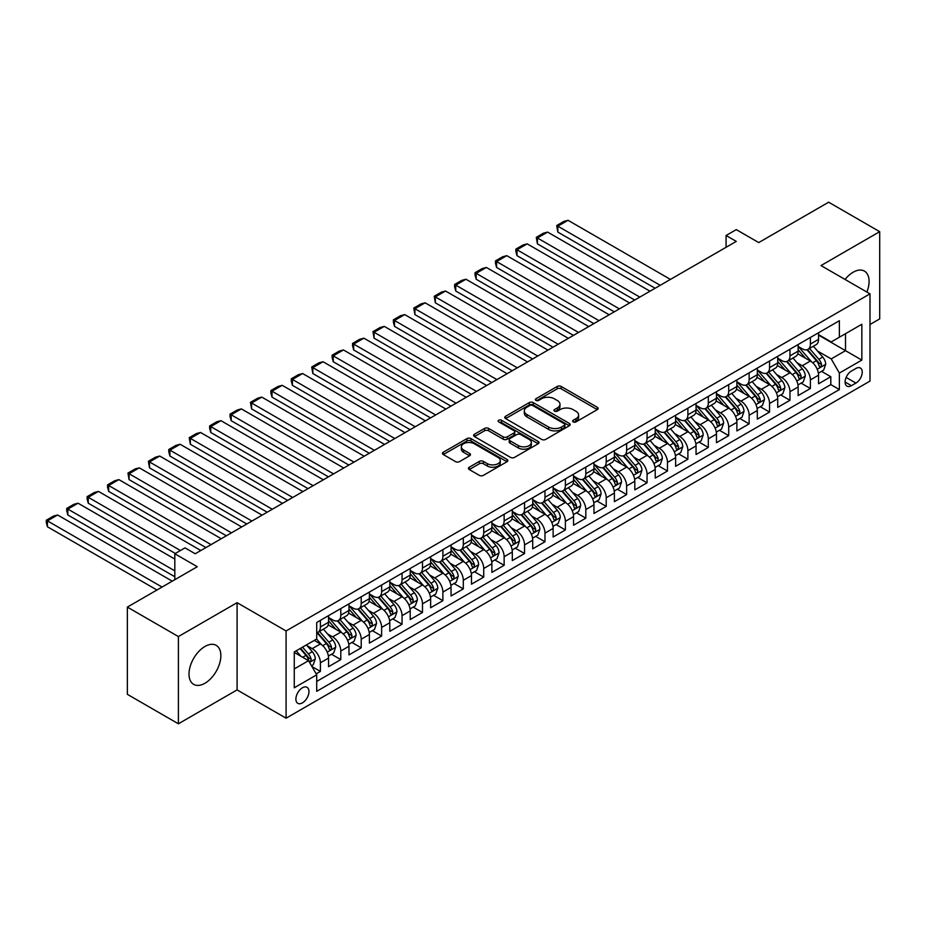 <?xml version="1.0" encoding="UTF-8"?>
<svg xmlns="http://www.w3.org/2000/svg" width="926" height="926" viewBox="0 0 926 926"><rect width="100%" height="100%" fill="white"/><g stroke="black" fill="none" stroke-linecap="round" stroke-linejoin="round"><path stroke-width="1.39" d="M573.206 421.897A1.979 1.146 0 0 0 576.007 421.897L597.305 409.605A2.836 1.632 0 0 0 598.138 408.447A2.836 1.632 0 0 0 597.305 407.29L561.225 386.466A2.836 1.632 0 0 0 557.221 386.466L535.934 398.759A1.979 1.146 0 0 0 535.344 399.569A1.979 1.146 0 0 0 535.934 400.379A1.979 1.146 0 0 0 538.735 400.379L541.49 398.782A9.075 5.232 0 0 1 554.315 398.782L557.325 400.518A9.075 5.232 0 0 1 559.975 404.222A9.075 5.232 0 0 1 557.325 407.926L554.57 409.512A1.979 1.146 0 0 0 553.991 410.322A1.979 1.146 0 0 0 554.57 411.132A1.979 1.146 0 0 0 557.371 411.132L560.126 409.547A9.075 5.232 0 0 1 572.951 409.547L575.96 411.283A9.075 5.232 0 0 1 578.611 414.987A9.075 5.232 0 0 1 575.96 418.679L573.206 420.277A1.979 1.146 0 0 0 572.627 421.087A1.979 1.146 0 0 0 573.206 421.897L573.206 420.277M204.935 683.249A22.525 12.999 120 0 0 219.647 663.398A22.525 12.999 120 0 0 216.198 645.353A22.525 12.999 120 0 0 204.935 646.475A22.525 12.999 120 0 0 190.224 666.315A22.525 12.999 120 0 0 193.673 684.36A22.525 12.999 120 0 0 204.935 683.249M866.875 292.049A22.525 12.999 120 0 0 864.421 271.11A22.525 12.999 120 0 0 853.159 272.221A22.525 12.999 120 0 0 845.056 279.455M302.42 702.869A9.237 5.336 120 0 0 308.462 694.731A9.237 5.336 120 0 0 307.038 687.323A9.237 5.336 120 0 0 302.42 687.787A9.237 5.336 120 0 0 296.389 695.924A9.237 5.336 120 0 0 297.802 703.332A9.237 5.336 120 0 0 302.42 702.869M469.25 467.225A2.836 1.632 0 0 0 468.417 468.382A2.836 1.632 0 0 0 469.25 469.54L479.367 475.374A2.836 1.632 0 0 0 483.372 475.374L507.02 461.727A2.836 1.632 0 0 0 507.853 460.569A2.836 1.632 0 0 0 507.02 459.412L470.952 438.588A2.836 1.632 0 0 0 466.947 438.588L443.299 452.235A2.836 1.632 0 0 0 442.466 453.393A2.836 1.632 0 0 0 443.299 454.55L455.523 461.611A2.836 1.632 0 0 0 459.527 461.611L469.644 455.766A2.836 1.632 0 0 0 470.477 454.608A2.836 1.632 0 0 0 469.644 453.451L463.59 449.955A7.582 4.375 0 0 1 461.368 446.853A7.582 4.375 0 0 1 466.044 442.813A7.582 4.375 0 0 1 474.309 443.762L498.049 457.479A7.582 4.375 0 0 1 500.272 460.569A7.582 4.375 0 0 1 495.595 464.609A7.582 4.375 0 0 1 487.331 463.66L483.372 461.38A2.836 1.632 0 0 0 479.367 461.38L469.25 467.225L469.25 469.54M870 324.505L879.7 318.903L879.7 231.674L828.654 202.204L758.73 242.577L736.274 229.613L726.065 235.505L736.274 241.397L195.236 553.76L185.026 547.868L174.817 553.76L174.817 579.699M178.394 636.567L178.394 723.796L237.091 689.905L237.091 602.676L178.394 636.567L127.348 607.097L197.284 566.724L174.817 553.76M237.091 602.676L286.088 630.965L870 293.855L870 381.084L286.088 718.194L286.088 630.965M879.7 231.674L821.003 265.565L870 293.855M541.687 439.399A2.836 1.632 0 0 0 545.703 439.399L569.351 425.74A2.836 1.632 0 0 0 570.173 424.583A2.836 1.632 0 0 0 569.351 423.425L533.272 402.602A2.836 1.632 0 0 0 529.267 402.602L505.619 416.26A2.836 1.632 0 0 0 504.786 417.418A2.836 1.632 0 0 0 505.619 418.575L541.687 439.399M499.496 422.325A1.979 1.146 0 0 1 501.51 422.603L501.51 420.242L538.18 441.424A2.836 1.632 0 0 1 539.013 442.582A2.836 1.632 0 0 1 538.18 443.739L514.532 457.386A2.836 1.632 0 0 1 510.527 457.386L474.459 436.563L474.459 434.248A2.836 1.632 0 0 0 473.626 435.405A2.836 1.632 0 0 0 474.459 436.563M474.459 434.248L484.576 428.402A2.836 1.632 0 0 1 488.581 428.402L503.212 436.852A2.836 1.632 0 0 0 507.216 436.852L513.93 432.974A2.836 1.632 0 0 0 514.763 431.817A2.836 1.632 0 0 0 513.93 430.659L498.709 421.862A1.979 1.146 0 0 1 498.119 421.052A1.979 1.146 0 0 1 499.345 419.999A1.979 1.146 0 0 1 501.51 420.242M178.394 723.796L127.348 694.326L127.348 607.097M316.16 673.85L320.396 671.396L311.923 666.512M307.096 645.688L312.224 648.651A11.552 6.667 60 0 1 320.396 662.796L328.556 658.085L328.556 666.685L340.803 659.613L331.52 654.254M327.515 633.905L332.642 636.868A11.552 6.667 60 0 1 340.803 651.013L348.975 646.29L348.975 654.902L361.221 647.83L351.938 642.459M347.933 622.122L353.061 625.073A11.552 6.667 60 0 1 361.221 639.218L369.393 634.507L369.393 643.107L381.639 636.035L372.356 630.675M368.351 610.327L373.479 613.29A11.552 6.667 60 0 1 381.639 627.434L389.811 622.723L389.811 631.324L402.058 624.251L392.763 618.892M388.77 598.543L393.886 601.506A11.552 6.667 60 0 1 402.058 615.651L410.218 610.928L410.218 619.54L422.476 612.468L413.181 607.097M409.176 586.76L414.304 589.712A11.552 6.667 60 0 1 422.476 603.856L430.636 599.145L430.636 607.745L442.894 600.673L433.6 595.314M429.595 574.965L434.722 577.928A11.552 6.667 60 0 1 442.894 592.073L451.055 587.362L451.055 595.962L463.301 588.89L454.018 583.53M450.013 563.182L455.141 566.145A11.552 6.667 60 0 1 463.301 580.289L471.473 575.567L471.473 584.179L483.719 577.106L474.436 571.736M470.431 551.387L475.559 554.35A11.552 6.667 60 0 1 483.719 568.495L491.891 563.784L491.891 572.384L504.138 565.311L494.854 559.952M490.849 539.603L495.977 542.567A11.552 6.667 60 0 1 504.138 556.711L512.31 552L512.31 560.6L524.556 553.528L515.261 548.169M511.268 527.82L516.384 530.772A11.552 6.667 60 0 1 524.556 544.928L532.728 540.205L532.728 548.817L544.974 541.745L535.679 536.374M531.674 516.025L536.802 518.988A11.552 6.667 60 0 1 544.974 533.133L553.135 528.422L553.135 537.022L565.392 529.95L556.098 524.591M552.093 504.242L557.221 507.205A11.552 6.667 60 0 1 565.392 521.35L573.553 516.627L573.553 525.239L585.811 518.166L576.516 512.807M572.511 492.458L577.639 495.41A11.552 6.667 60 0 1 585.811 509.555L593.971 504.844L593.971 513.455L606.217 506.383L596.934 501.012M592.929 480.663L598.057 483.627A11.552 6.667 60 0 1 606.217 497.771L614.389 493.06L614.389 501.66L626.636 494.588L617.353 489.229M613.348 468.88L618.475 471.843A11.552 6.667 60 0 1 626.636 485.988L634.808 481.265L634.808 489.877L647.054 482.805L637.759 477.446M633.766 457.097L638.882 460.048A11.552 6.667 60 0 1 647.054 474.193L655.226 469.482L655.226 478.094L667.472 471.021L658.178 465.651M654.173 445.302L659.3 448.265A11.552 6.667 60 0 1 667.472 462.41L675.633 457.699L675.633 466.299L687.891 459.227L678.596 453.867M674.591 433.518L679.719 436.482A11.552 6.667 60 0 1 687.891 450.626L696.051 445.904L696.051 454.516L708.309 447.443L699.014 442.072M695.009 421.735L700.137 424.687A11.552 6.667 60 0 1 708.309 438.831L716.469 434.12L716.469 442.721L728.716 435.648L719.433 430.289M715.428 409.94L720.555 412.903A11.552 6.667 60 0 1 728.716 427.048L736.888 422.337L736.888 430.937L749.134 423.865L739.851 418.506M735.846 398.157L740.974 401.12A11.552 6.667 60 0 1 749.134 415.265L757.306 410.542L757.306 419.154L769.552 412.082L760.269 406.711M756.264 386.373L761.392 389.325A11.552 6.667 60 0 1 769.552 403.47L777.724 398.759L777.724 407.359L789.971 400.287L780.676 394.927M776.683 374.579L781.799 377.542A11.552 6.667 60 0 1 789.971 391.686L798.131 386.975L798.131 395.576L810.389 388.503L810.389 379.903A11.552 6.667 -120 0 0 802.217 365.758L797.089 362.795M801.094 383.144L810.389 388.503M328.556 658.085A11.552 6.667 -120 0 0 320.396 643.94L314.261 640.398M348.975 646.29A11.552 6.667 -120 0 0 340.803 632.145L328.186 624.853M369.393 634.507A11.552 6.667 -120 0 0 361.221 620.362L348.593 613.07M389.811 622.723A11.552 6.667 -120 0 0 381.639 608.579L369.011 601.287M410.218 610.928A11.552 6.667 -120 0 0 402.058 596.784L389.429 589.492M430.636 599.145A11.552 6.667 -120 0 0 422.476 585L409.848 577.708M451.055 587.362A11.552 6.667 -120 0 0 442.894 573.217L430.266 565.925M471.473 575.567A11.552 6.667 -120 0 0 463.301 561.422L450.684 554.13M491.891 563.784A11.552 6.667 -120 0 0 483.719 549.639L471.091 542.347M512.31 552A11.552 6.667 -120 0 0 504.138 537.844L491.509 530.563M532.728 540.205A11.552 6.667 -120 0 0 524.556 526.061L511.928 518.768M553.135 528.422A11.552 6.667 -120 0 0 544.974 514.277L532.346 506.985M573.553 516.627A11.552 6.667 -120 0 0 565.392 502.482L552.764 495.202M593.971 504.844A11.552 6.667 -120 0 0 585.811 490.699L573.182 483.407M614.389 493.06A11.552 6.667 -120 0 0 606.217 478.916L593.601 471.623M634.808 481.265A11.552 6.667 -120 0 0 626.636 467.121L614.007 459.84M655.226 469.482A11.552 6.667 -120 0 0 647.054 455.337L634.426 448.045M675.633 457.699A11.552 6.667 -120 0 0 667.472 443.554L654.844 436.262M696.051 445.904A11.552 6.667 -120 0 0 687.891 431.759L675.262 424.478M716.469 434.12A11.552 6.667 -120 0 0 708.309 419.976L695.681 412.683M736.888 422.337A11.552 6.667 -120 0 0 728.716 408.192L716.099 400.9M757.306 410.542A11.552 6.667 -120 0 0 749.134 396.397L736.506 389.117M777.724 398.759A11.552 6.667 -120 0 0 769.552 384.614L756.924 377.322M798.131 386.975A11.552 6.667 -120 0 0 789.971 372.831L777.342 365.538M855.913 368.467L851.422 371.06A8.947 5.162 120 0 0 845.577 378.942A8.947 5.162 120 0 0 846.943 386.119A8.947 5.162 120 0 0 851.422 385.679L855.913 383.086A8.947 5.162 120 0 0 861.759 375.192A8.947 5.162 120 0 0 860.393 368.027A8.947 5.162 120 0 0 855.913 368.467M294.26 668.919L308.555 660.678L316.715 674.822L316.715 691.317L839.373 389.568L839.373 373.062L831.212 358.918L817.508 351.012M316.715 674.822L294.26 687.787L294.26 651.95L316.715 638.986L316.715 622.48L839.373 320.732L839.373 337.226L861.84 324.262L861.84 360.098L839.373 373.062M328.556 617.526L332.642 619.888A11.552 6.667 60 0 0 338.418 620.466L346.579 615.744A11.552 6.667 -120 0 0 348.975 610.454L348.975 603.856M348.975 605.743L353.061 608.104A11.552 6.667 60 0 0 358.837 608.671L366.997 603.96A11.552 6.667 -120 0 0 369.393 598.671L369.393 592.073M369.393 593.96L373.479 596.309A11.552 6.667 60 0 0 379.243 596.888L387.415 592.177A11.552 6.667 -120 0 0 389.811 586.887L389.811 580.278M389.811 582.165L393.886 584.526A11.552 6.667 60 0 0 399.662 585.105L407.834 580.382A11.552 6.667 -120 0 0 410.218 575.092L410.218 568.495M410.218 570.381L414.304 572.743A11.552 6.667 60 0 0 420.08 573.31L428.252 568.599A11.552 6.667 -120 0 0 430.636 563.309L430.636 556.711M430.636 558.598L434.722 560.948A11.552 6.667 60 0 0 440.498 561.526L448.67 556.815A11.552 6.667 -120 0 0 451.055 551.526L451.055 544.916M451.055 546.803L455.141 549.164A11.552 6.667 60 0 0 460.916 549.743L469.077 545.02A11.552 6.667 -120 0 0 471.473 539.731L471.473 533.133M471.473 535.02L475.559 537.381A11.552 6.667 60 0 0 481.335 537.948L489.495 533.237A11.552 6.667 -120 0 0 491.891 527.947L491.891 521.35M491.891 523.236L495.977 525.586A11.552 6.667 60 0 0 501.742 526.165L509.913 521.442A11.552 6.667 -120 0 0 512.31 516.164L512.31 509.555M512.31 511.441L516.384 513.803A11.552 6.667 60 0 0 522.16 514.37L530.332 509.659A11.552 6.667 -120 0 0 532.728 504.369L532.728 497.771M532.728 499.658L536.802 502.019A11.552 6.667 60 0 0 542.578 502.587L550.75 497.875A11.552 6.667 -120 0 0 553.135 492.586L553.135 485.988M553.135 487.875L557.221 490.224A11.552 6.667 60 0 0 562.996 490.803L571.168 486.081A11.552 6.667 -120 0 0 573.553 480.802L573.553 474.193M573.553 476.08L577.639 478.441A11.552 6.667 60 0 0 583.415 479.008L591.575 474.297A11.552 6.667 -120 0 0 593.971 469.007L593.971 462.41M593.971 464.296L598.057 466.658A11.552 6.667 60 0 0 603.833 467.225L611.993 462.514A11.552 6.667 -120 0 0 614.389 457.224L614.389 450.626M614.389 452.513L618.475 454.863A11.552 6.667 60 0 0 624.251 455.442L632.412 450.719A11.552 6.667 -120 0 0 634.808 445.441L634.808 438.831M634.808 440.718L638.882 443.079A11.552 6.667 60 0 0 644.658 443.647L652.83 438.936A11.552 6.667 -120 0 0 655.226 433.646L655.226 427.048M655.226 428.935L659.3 431.296A11.552 6.667 60 0 0 665.076 431.863L673.248 427.152A11.552 6.667 -120 0 0 675.633 421.862L675.633 415.265M675.633 417.151L679.719 419.501A11.552 6.667 60 0 0 685.495 420.08L693.667 415.357A11.552 6.667 -120 0 0 696.051 410.079L696.051 403.47M696.051 405.356L700.137 407.718A11.552 6.667 60 0 0 705.913 408.285L714.073 403.574A11.552 6.667 -120 0 0 716.469 398.284L716.469 391.686M716.469 393.573L720.555 395.934A11.552 6.667 60 0 0 726.331 396.502L734.492 391.791A11.552 6.667 -120 0 0 736.888 386.501L736.888 379.903M736.888 381.79L740.974 384.14A11.552 6.667 60 0 0 746.75 384.718L754.91 379.996A11.552 6.667 -120 0 0 757.306 374.717L757.306 368.108M757.306 369.995L761.392 372.356A11.552 6.667 60 0 0 767.156 372.923L775.328 368.212A11.552 6.667 -120 0 0 777.724 362.923L777.724 356.325M777.724 358.212L781.799 360.573A11.552 6.667 60 0 0 787.575 361.14L795.747 356.429A11.552 6.667 -120 0 0 798.131 351.139L798.131 344.541M316.715 681.42L830.807 384.614L830.807 376.72L818.549 383.792L818.549 375.18A11.552 6.667 -120 0 0 810.389 361.036L797.761 353.755M798.131 346.428L802.217 348.778A11.552 6.667 -120 0 0 807.993 349.357A11.552 6.667 -120 0 0 810.389 344.067L810.389 337.469M807.993 349.357L816.165 344.634A11.552 6.667 -120 0 0 818.549 339.356L818.549 332.747M320.396 620.362L320.396 626.96A11.552 6.667 60 0 1 318 632.25A11.552 6.667 60 0 1 316.715 632.713M318 632.25L326.16 627.539A11.552 6.667 -120 0 0 328.556 622.249L328.556 615.651M340.803 608.579L340.803 615.177A11.552 6.667 60 0 1 338.418 620.466M361.221 596.784L361.221 603.382A11.552 6.667 60 0 1 358.837 608.671M381.639 585L381.639 591.598A11.552 6.667 60 0 1 379.243 596.888M402.058 573.206L402.058 579.815A11.552 6.667 60 0 1 399.662 585.105M422.476 561.422L422.476 568.02A11.552 6.667 60 0 1 420.08 573.31M442.894 549.639L442.894 556.237A11.552 6.667 60 0 1 440.498 561.526M463.301 537.844L463.301 544.453A11.552 6.667 60 0 1 460.916 549.743M483.719 526.061L483.719 532.658A11.552 6.667 60 0 1 481.335 537.948M504.138 514.277L504.138 520.875A11.552 6.667 60 0 1 501.742 526.165M524.556 502.482L524.556 509.092A11.552 6.667 60 0 1 522.16 514.37M544.974 490.699L544.974 497.297A11.552 6.667 60 0 1 542.578 502.587M565.392 478.916L565.392 485.513A11.552 6.667 60 0 1 562.996 490.803M585.811 467.121L585.811 473.73A11.552 6.667 60 0 1 583.415 479.008M606.217 455.337L606.217 461.935A11.552 6.667 60 0 1 603.833 467.225M626.636 443.554L626.636 450.152A11.552 6.667 60 0 1 624.251 455.442M647.054 431.759L647.054 438.368A11.552 6.667 60 0 1 644.658 443.647M667.472 419.976L667.472 426.573A11.552 6.667 60 0 1 665.076 431.863M687.891 408.192L687.891 414.79A11.552 6.667 60 0 1 685.495 420.08M708.309 396.397L708.309 403.007A11.552 6.667 60 0 1 705.913 408.285M728.716 384.614L728.716 391.212A11.552 6.667 60 0 1 726.331 396.502M749.134 372.831L749.134 379.428A11.552 6.667 60 0 1 746.75 384.718M769.552 361.036L769.552 367.645A11.552 6.667 60 0 1 767.156 372.923M789.971 349.252L789.971 355.85A11.552 6.667 60 0 1 787.575 361.14M789.971 391.686L789.971 400.287M769.552 403.47L769.552 412.082M749.134 415.265L749.134 423.865M728.716 427.048L728.716 435.648M708.309 438.831L708.309 447.443M687.891 450.626L687.891 459.227M667.472 462.41L667.472 471.021M647.054 474.193L647.054 482.805M626.636 485.988L626.636 494.588M606.217 497.771L606.217 506.383M585.811 509.555L585.811 518.166M565.392 521.35L565.392 529.95M544.974 533.133L544.974 541.745M524.556 544.928L524.556 553.528M504.138 556.711L504.138 565.311M483.719 568.495L483.719 577.106M463.301 580.289L463.301 588.89M442.894 592.073L442.894 600.673M422.476 603.856L422.476 612.468M402.058 615.651L402.058 624.251M381.639 627.434L381.639 636.035M361.221 639.218L361.221 647.83M340.803 651.013L340.803 659.613M320.396 662.796L320.396 671.396M308.555 660.678L294.26 652.425M831.212 358.918L845.507 350.665L845.507 333.696L861.84 324.262M818.549 335.108L861.84 360.098M818.549 334.633L831.212 341.949L839.373 337.226M237.091 689.905L286.088 718.194M726.065 235.505L726.065 247.288M821.512 371.349L830.807 376.72M830.807 384.614L839.373 389.568M573.993 422.175L575.96 421.041A9.075 5.232 0 0 0 578.611 417.337L578.611 414.987M559.975 404.222L559.975 406.583A9.075 5.232 0 0 1 557.325 410.287L555.357 411.41M597.27 409.628L561.225 388.816A2.836 1.632 0 0 0 557.221 388.816L536.721 400.657M569.305 425.763L533.272 404.963A2.836 1.632 0 0 0 529.267 404.963L505.654 418.587M564.339 425.393A1.979 1.146 0 0 0 564.918 424.583A1.979 1.146 0 0 0 564.339 423.772L532.67 405.495A1.979 1.146 0 0 0 529.869 405.495L526.963 407.174A9.075 5.232 0 0 0 524.301 410.878A9.075 5.232 0 0 0 526.963 414.582L548.609 427.071A9.075 5.232 0 0 0 561.434 427.071L564.339 425.393L564.339 427.754A1.979 1.146 0 0 0 564.918 426.944L564.918 424.583M524.301 410.878L524.301 413.227A9.075 5.232 0 0 0 526.963 416.931L526.963 414.582M564.339 427.754L561.434 429.433A9.075 5.232 0 0 1 548.609 429.433L526.963 416.931M474.494 436.586L484.576 430.764L484.576 428.402M514.763 431.817L514.763 434.178A2.836 1.632 0 0 1 513.93 435.336L507.216 439.213A2.836 1.632 0 0 1 503.212 439.213L488.581 430.764A2.836 1.632 0 0 0 484.576 430.764M501.51 422.603L538.145 443.751M518.398 445.614A7.582 4.375 0 0 0 526.651 446.563A7.582 4.375 0 0 0 531.339 442.524A7.582 4.375 0 0 0 529.116 439.422L520.748 434.595A2.836 1.632 0 0 0 516.743 434.595L510.029 438.473A2.836 1.632 0 0 0 509.196 439.63A2.836 1.632 0 0 0 510.029 440.788L518.398 445.614L518.398 447.976A7.582 4.375 0 0 0 526.651 448.925A7.582 4.375 0 0 0 531.339 444.874L531.339 442.524M509.196 439.63L509.196 441.98A2.836 1.632 0 0 0 510.029 443.137L510.029 440.788M518.398 447.976L510.029 443.137M500.272 460.569L500.272 462.931A7.582 4.375 0 0 1 495.595 466.97A7.582 4.375 0 0 1 487.331 466.021L483.372 463.741A2.836 1.632 0 0 0 479.367 463.741L469.285 469.563M461.368 446.853L461.368 449.214A7.582 4.375 0 0 0 463.59 452.316L463.59 449.955M469.609 455.789L463.59 452.316M506.985 461.75L470.952 440.938A2.836 1.632 0 0 0 466.947 440.938L443.334 454.573L443.299 452.235M818.376 373.166L823.654 370.111L825.703 364.219A7.651 4.422 -120 0 0 822.716 357.042L813.387 346.243M660.226 285.301L557.834 226.187L568.043 220.295L670.436 279.409M811.523 361.788L800.458 348.975A22.085 12.756 -120 0 0 798.131 346.544M557.834 232.09L556.711 225.539L557.834 226.187L557.834 232.09L655.122 288.252M805.458 358.188L799.265 351.023A18.335 10.591 -120 0 0 798.131 349.796M806.951 349.773L816.385 360.689A7.651 4.422 60 0 1 819.116 365.967C820.262 367.506 821.084 367.032 821.57 364.543A7.651 4.422 -120 0 0 818.839 359.276L809.509 348.477M807.507 349.588L817.646 361.325A3.901 2.246 60 0 1 818.63 362.853L821.57 364.543M819.116 365.967L819.672 366.87M556.711 225.539L563.853 221.418L568.043 220.295M797.969 384.95L803.236 381.906L805.284 376.014A7.651 4.422 -120 0 0 802.298 368.826L792.969 358.026M639.808 297.096L537.416 237.982L547.625 232.09L650.017 291.204M791.105 373.572L780.039 360.77A22.085 12.756 -120 0 0 777.724 358.339M537.416 243.874L536.293 237.334L537.416 237.982L537.416 243.874L634.704 300.036M785.04 369.983L778.847 362.818A18.335 10.591 -120 0 0 777.724 361.58M786.533 361.557L795.978 372.483A7.651 4.422 60 0 1 798.698 377.75C799.856 379.29 800.666 378.815 801.152 376.338A7.651 4.422 -120 0 0 798.42 371.06L789.091 360.26M787.088 361.371L797.228 373.12A3.901 2.246 60 0 1 798.212 374.636L801.152 376.338M798.698 377.75L799.254 378.653M536.293 237.334L543.446 233.202L547.625 232.09M777.551 396.733L782.829 393.689L784.866 387.797A7.651 4.422 -120 0 0 781.88 380.609L772.562 369.81M619.39 308.879L516.997 249.765L527.207 243.874L629.599 302.987M770.687 385.366L759.621 372.553A22.085 12.756 -120 0 0 757.306 370.122M516.997 255.657L515.875 251.478L515.875 249.117L516.997 249.765L516.997 255.657L614.285 311.83M764.621 381.767L758.429 374.602A18.335 10.591 -120 0 0 757.306 373.375M766.126 373.34L775.56 384.267A7.651 4.422 60 0 1 778.28 389.533C779.437 391.073 780.248 390.61 780.734 388.121A7.651 4.422 -120 0 0 778.002 382.855L768.673 372.055M766.67 373.166L776.81 384.903A3.901 2.246 60 0 1 777.794 386.431L780.734 388.121M778.28 389.533L778.835 390.448M515.875 249.117L523.028 244.996L527.207 243.874M757.132 408.528L762.411 405.484L764.448 399.581A7.651 4.422 -120 0 0 761.473 392.404L752.143 381.605M598.972 320.662L496.591 261.56L506.788 255.657L609.181 314.771M750.268 397.15L739.214 384.336A22.085 12.756 -120 0 0 736.888 381.917M496.591 267.452L495.468 263.262L495.468 260.912L496.591 261.56L496.591 267.452L593.867 323.614M744.203 393.55L738.022 386.385A18.335 10.591 -120 0 0 736.888 385.158M745.708 385.135L755.141 396.05A7.651 4.422 60 0 1 757.873 401.328C759.019 402.868 759.829 402.393 760.315 399.905A7.651 4.422 -120 0 0 757.584 394.638L748.266 383.839M746.263 384.95L756.403 396.687A3.901 2.246 60 0 1 757.375 398.215L760.315 399.905M757.873 401.328L758.429 402.231M495.468 260.912L502.61 256.78L506.788 255.657M736.714 420.311L741.992 417.267L744.029 411.375A7.651 4.422 -120 0 0 741.055 404.187L731.725 393.388M578.553 332.457L476.172 273.344L486.381 267.452L588.762 326.565M729.85 408.933L718.796 396.131A22.085 12.756 -120 0 0 716.469 393.7M476.172 279.235L475.05 275.057L475.05 272.695L476.172 273.344L476.172 279.235L573.449 335.397M723.785 405.345L717.604 398.18A18.335 10.591 -120 0 0 716.469 396.941M725.289 396.918L734.723 407.845A7.651 4.422 60 0 1 737.455 413.112C738.601 414.651 739.423 414.177 739.897 411.7A7.651 4.422 -120 0 0 737.177 406.421L727.848 395.622M725.845 396.733L735.985 408.482A3.901 2.246 60 0 1 736.969 409.998L739.897 411.7M737.455 413.112L738.01 414.015M475.05 272.695L482.191 268.563L486.381 267.452M716.296 432.095L721.574 429.051L723.611 423.159A7.651 4.422 -120 0 0 720.636 415.971L711.307 405.171M558.135 344.24L455.754 285.127L465.963 279.235L568.344 338.349M709.443 420.728L698.378 407.915A22.085 12.756 -120 0 0 696.051 405.484M455.754 291.019L454.631 286.84L454.631 284.479L455.754 285.127L455.754 291.019L553.03 347.192M703.366 417.128L697.185 409.963A18.335 10.591 -120 0 0 696.051 408.736M704.871 408.702L714.305 419.628A7.651 4.422 60 0 1 717.037 424.895C718.182 426.435 719.004 425.972 719.479 423.483A7.651 4.422 -120 0 0 716.759 418.216L707.429 407.417M705.427 408.528L715.567 420.265A3.901 2.246 60 0 1 716.55 421.793L719.479 423.483M717.037 424.895L717.592 425.81M454.631 284.479L461.773 280.358L465.963 279.235M695.877 443.89L701.156 440.845L703.204 434.942A7.651 4.422 -120 0 0 700.218 427.766L690.889 416.966M537.728 356.035L435.336 296.922L445.545 291.019L547.937 350.132M689.025 432.511L677.959 419.698A22.085 12.756 -120 0 0 675.633 417.279M435.336 302.814L434.213 296.274L435.336 296.922L435.336 302.814L532.624 358.975M682.96 428.912L676.767 421.747A18.335 10.591 -120 0 0 675.633 420.52M684.453 420.497L693.887 431.412A7.651 4.422 60 0 1 696.618 436.69C697.764 438.23 698.586 437.755 699.072 435.278A7.651 4.422 -120 0 0 696.34 430L687.011 419.2M685.008 420.311L695.148 432.048A3.901 2.246 60 0 1 696.132 433.576L699.072 435.278M696.618 436.69L697.174 437.593M434.213 296.274L441.355 292.141L445.545 291.019M675.471 455.673L680.737 452.629L682.786 446.737A7.651 4.422 -120 0 0 679.8 439.549L670.47 428.75M517.31 367.819L414.917 308.705L425.127 302.814L527.519 361.927M668.607 444.295L657.541 431.493A22.085 12.756 -120 0 0 655.226 429.062M414.917 314.597L413.795 308.057L414.917 308.705L414.917 314.597L512.205 370.759M662.541 440.707L656.349 433.542A18.335 10.591 -120 0 0 655.226 432.303M664.035 432.28L673.468 443.207A7.651 4.422 60 0 1 676.2 448.473C677.346 450.013 678.168 449.538 678.654 447.061A7.651 4.422 -120 0 0 675.922 441.783L666.593 430.984M664.59 432.106L674.73 443.843A3.901 2.246 60 0 1 675.714 445.36L678.654 447.061M676.2 448.473L676.756 449.376M413.795 308.057L420.936 303.925L425.127 302.814M655.052 467.456L660.331 464.412L662.368 458.52A7.651 4.422 -120 0 0 659.381 451.332L650.064 440.533M496.892 379.602L394.499 320.489L404.708 314.597L507.101 373.71M648.188 456.09L637.123 443.276A22.085 12.756 -120 0 0 634.808 440.845M394.499 326.38L393.376 322.202L393.376 319.84L394.499 320.489L394.499 326.38L491.787 382.554M642.123 452.49L635.93 445.325A18.335 10.591 -120 0 0 634.808 444.098M643.616 444.063L653.062 454.99A7.651 4.422 60 0 1 655.782 460.257C656.939 461.796 657.749 461.333 658.236 458.845A7.651 4.422 -120 0 0 655.504 453.578L646.174 442.778M644.172 443.89L654.312 455.627A3.901 2.246 60 0 1 655.295 457.155L658.236 458.845M655.782 460.257L656.337 461.171M393.376 319.84L400.53 315.72L404.708 314.597M634.634 479.251L639.912 476.207L641.95 470.304A7.651 4.422 -120 0 0 638.975 463.127L629.645 452.328M476.473 391.397L374.081 332.284L384.29 326.38L486.682 385.494M627.77 467.873L616.704 455.06A22.085 12.756 -120 0 0 614.389 452.64M374.081 338.175L372.958 331.635L374.081 332.284L374.081 338.175L471.369 394.337M621.705 464.273L615.512 457.108A18.335 10.591 -120 0 0 614.389 455.881M623.21 455.858L632.643 466.773A7.651 4.422 60 0 1 635.363 472.052C636.521 473.591 637.331 473.117 637.817 470.639A7.651 4.422 -120 0 0 635.086 465.361L625.768 454.562M623.765 455.673L633.893 467.41A3.901 2.246 60 0 1 634.877 468.938L637.817 470.639M635.363 472.052L635.93 472.954M372.958 331.635L380.111 327.503L384.29 326.38M614.216 491.035L619.494 487.99L621.531 482.099A7.651 4.422 -120 0 0 618.556 474.911L609.227 464.111M456.055 403.18L353.674 344.067L363.883 338.175L466.264 397.289M607.352 479.656L596.298 466.854A22.085 12.756 -120 0 0 593.971 464.424M353.674 349.959L352.551 345.78L352.551 343.419L353.674 344.067L353.674 349.959L450.95 406.12M601.287 476.068L595.105 468.903A18.335 10.591 -120 0 0 593.971 467.665M602.791 467.642L612.225 478.568A7.651 4.422 60 0 1 614.957 483.835C616.103 485.374 616.924 484.9 617.399 482.423A7.651 4.422 -120 0 0 614.679 477.156L605.349 466.345M603.347 467.468L613.487 479.205A3.901 2.246 60 0 1 614.459 480.721L617.399 482.423M614.957 483.835L615.512 484.738M352.551 343.419L359.693 339.298L363.883 338.175M593.798 502.818L599.076 499.774L601.113 493.882A7.651 4.422 -120 0 0 598.138 486.694L588.809 475.895M435.637 414.964L333.256 355.85L343.465 349.959L445.846 409.072M586.945 491.451L575.879 478.638A22.085 12.756 -120 0 0 573.553 476.207M333.256 361.742L332.133 357.563L332.133 355.202L333.256 355.85L333.256 361.742L430.532 417.915M580.868 487.852L574.687 480.687A18.335 10.591 -120 0 0 573.553 479.46M582.373 479.425L591.807 490.352A7.651 4.422 60 0 1 594.538 495.618C595.684 497.158 596.506 496.695 596.981 494.206A7.651 4.422 -120 0 0 594.26 488.94L584.931 478.14M582.929 479.251L593.068 490.988A3.901 2.246 60 0 1 594.052 492.516L596.981 494.206M594.538 495.618L595.094 496.533M332.133 355.202L339.275 351.081L343.465 349.959M573.379 514.613L578.657 511.569L580.695 505.665A7.651 4.422 -120 0 0 577.72 498.489L568.39 487.689M415.23 426.759L312.838 367.645L323.047 361.742L425.428 420.855M566.527 503.235L555.461 490.421A22.085 12.756 -120 0 0 553.135 488.002M312.838 373.537L311.715 366.997L312.838 367.645L312.838 373.537L410.125 429.699M560.462 499.635L554.269 492.482A18.335 10.591 -120 0 0 553.135 491.243M561.955 491.22L571.388 502.135A7.651 4.422 60 0 1 574.12 507.413C575.266 508.953 576.088 508.478 576.574 506.001A7.651 4.422 -120 0 0 573.842 500.723L564.513 489.923M562.51 491.035L572.65 502.772A3.901 2.246 60 0 1 573.634 504.3L576.574 506.001M574.12 507.413L574.676 508.316M311.715 366.997L318.857 362.865L323.047 361.742M552.972 526.396L558.239 523.352L560.288 517.46A7.651 4.422 -120 0 0 557.302 510.272L547.972 499.473M394.812 438.542L292.419 379.428L302.628 373.537L405.021 432.65M546.109 515.018L535.043 502.216A22.085 12.756 -120 0 0 532.728 499.785M292.419 385.32L291.296 381.142L291.296 378.78L292.419 379.428L292.419 385.32L389.707 441.494M540.043 511.43L533.851 504.265A18.335 10.591 -120 0 0 532.728 503.026M541.536 503.003L550.97 513.93A7.651 4.422 60 0 1 553.702 519.197C554.848 520.736 555.669 520.262 556.156 517.784A7.651 4.422 -120 0 0 553.424 512.518L544.094 501.707M542.092 502.83L552.232 514.567A3.901 2.246 60 0 1 553.216 516.083L556.156 517.784M553.702 519.197L554.257 520.099M291.296 378.78L298.438 374.66L302.628 373.537M532.554 538.18L537.821 535.135L539.87 529.244A7.651 4.422 -120 0 0 536.883 522.056L527.554 511.256M374.393 450.325L272.001 391.212L282.21 385.32L384.603 444.434M525.69 526.813L514.625 513.999A22.085 12.756 -120 0 0 512.31 511.569M272.001 397.104L270.878 392.925L270.878 390.564L272.001 391.212L272.001 397.104L369.289 453.277M519.625 523.213L513.432 516.048A18.335 10.591 -120 0 0 512.31 514.821M521.118 514.787L530.563 525.713A7.651 4.422 60 0 1 533.283 530.98C534.441 532.519 535.251 532.056 535.737 529.568A7.651 4.422 -120 0 0 533.006 524.301L523.676 513.502M521.674 514.613L531.813 526.35A3.901 2.246 60 0 1 532.797 527.878L535.737 529.568M533.283 530.98L533.839 531.894M270.878 390.564L278.031 386.443L282.21 385.32M512.136 549.975L517.414 546.93L519.451 541.027A7.651 4.422 -120 0 0 516.476 533.851L507.147 523.051M353.975 462.12L251.583 403.007L261.792 397.104L364.184 456.217M505.272 538.596L494.206 525.783A22.085 12.756 -120 0 0 491.891 523.364M251.583 408.898L250.46 402.359L251.583 403.007L251.583 408.898L348.87 465.06M499.207 534.996L493.014 527.843A18.335 10.591 -120 0 0 491.891 526.605M500.711 526.581L510.145 537.497A7.651 4.422 60 0 1 512.865 542.775C514.023 544.314 514.833 543.84 515.319 541.363A7.651 4.422 -120 0 0 512.587 536.085L503.269 525.285M501.267 526.396L511.395 538.133A3.901 2.246 60 0 1 512.379 539.661L515.319 541.363M512.865 542.775L513.432 543.678M250.46 402.359L257.613 398.226L261.792 397.104M491.718 561.758L496.996 558.714L499.033 552.822A7.651 4.422 -120 0 0 496.058 545.634L486.729 534.834M333.557 473.904L231.176 414.79L241.385 408.898L343.766 468.012M484.854 550.38L473.799 537.578A22.085 12.756 -120 0 0 471.473 535.147M231.176 420.682L230.053 416.503L230.053 414.142L231.176 414.79L231.176 420.682L328.452 476.855M478.788 546.791L472.607 539.626A18.335 10.591 -120 0 0 471.473 538.388M480.293 538.365L489.727 549.292A7.651 4.422 60 0 1 492.458 554.558C493.604 556.098 494.415 555.623 494.901 553.146A7.651 4.422 -120 0 0 492.181 547.879L482.851 537.08M480.849 538.191L490.988 549.928A3.901 2.246 60 0 1 491.961 551.445L494.901 553.146M492.458 554.558L493.014 555.473M230.053 414.142L237.195 410.021L241.385 408.898M471.299 573.541L476.577 570.497L478.615 564.605A7.651 4.422 -120 0 0 475.64 557.417L466.31 546.618M313.138 485.687L210.758 426.573L220.967 420.682L323.348 479.795M464.435 562.175L453.381 549.361A22.085 12.756 -120 0 0 451.055 546.93M210.758 432.477L209.635 428.287L209.635 425.925L210.758 426.573L210.758 432.477L308.034 488.639M458.37 558.575L452.189 551.41A18.335 10.591 -120 0 0 451.055 550.183M459.875 550.148L469.308 561.075A7.651 4.422 60 0 1 472.04 566.342C473.186 567.881 474.008 567.418 474.482 564.929A7.651 4.422 -120 0 0 471.762 559.663L462.433 548.863M460.43 549.975L470.57 561.712A3.901 2.246 60 0 1 471.554 563.24L474.482 564.929M472.04 566.342L472.596 567.256M209.635 425.925L216.777 421.805L220.967 420.682M450.881 585.336L456.159 582.292L458.196 576.389A7.651 4.422 -120 0 0 455.222 569.212L445.892 558.413M292.72 497.482L190.339 438.368L200.548 432.477L302.929 491.579M444.029 573.958L432.963 561.144A22.085 12.756 -120 0 0 430.636 558.725M190.339 444.26L189.217 437.72L190.339 438.368L190.339 444.26L287.627 500.422M437.952 570.37L431.771 563.205A18.335 10.591 -120 0 0 430.636 561.966M439.456 561.943L448.89 572.858A7.651 4.422 60 0 1 451.622 578.137C452.768 579.676 453.59 579.201 454.076 576.724A7.651 4.422 -120 0 0 451.344 571.446L442.015 560.647M440.012 561.758L450.152 573.495A3.901 2.246 60 0 1 451.136 575.023L454.076 576.724M451.622 578.137L452.177 579.039M189.217 437.72L196.358 433.588L200.548 432.477M430.463 597.12L435.741 594.075L437.79 588.184A7.651 4.422 -120 0 0 434.803 580.996L425.474 570.196M272.313 509.265L169.921 450.152L180.13 444.26L282.523 503.374M423.61 585.741L412.545 572.939A22.085 12.756 -120 0 0 410.218 570.509M169.921 456.043L168.798 451.865L168.798 449.504L169.921 450.152L169.921 456.043L267.209 512.217M417.545 582.153L411.352 574.988A18.335 10.591 -120 0 0 410.218 573.761M419.038 573.726L428.472 584.653A7.651 4.422 60 0 1 431.203 589.92C432.349 591.459 433.171 590.985 433.657 588.508A7.651 4.422 -120 0 0 430.926 583.241L421.596 572.442M419.594 573.553L429.733 585.29A3.901 2.246 60 0 1 430.717 586.806L433.657 588.508M431.203 589.92L431.759 590.834M168.798 449.504L175.94 445.383L180.13 444.26M410.056 608.914L415.323 605.859L417.371 599.967A7.651 4.422 -120 0 0 414.385 592.779L405.056 581.979M251.895 521.049L149.503 461.935L159.712 456.043L262.104 515.157M403.192 597.536L392.126 584.723A22.085 12.756 -120 0 0 389.811 582.292M149.503 467.838L148.38 461.287L149.503 461.935L149.503 467.838L246.791 524M397.127 593.936L390.934 586.771A18.335 10.591 -120 0 0 389.811 585.545M398.62 585.51L408.065 596.437A7.651 4.422 60 0 1 410.785 601.715C411.943 603.243 412.753 602.78 413.239 600.291A7.651 4.422 -120 0 0 410.507 595.024L401.178 584.225M399.175 585.336L409.315 597.073A3.901 2.246 60 0 1 410.299 598.601L413.239 600.291M410.785 601.715L411.341 602.618M148.38 461.287L155.533 457.166L159.712 456.043M389.638 620.698L394.916 617.654L396.953 611.75A7.651 4.422 -120 0 0 393.967 604.574L384.649 593.774M231.477 532.844L129.084 473.73L139.294 467.838L241.686 526.952M382.774 609.32L371.708 596.506A22.085 12.756 -120 0 0 369.393 594.087M129.084 479.622L127.962 473.082L129.084 473.73L129.084 479.622L226.372 535.784M376.708 605.731L370.516 598.566A18.335 10.591 -120 0 0 369.393 597.328M378.213 597.305L387.647 608.232A7.651 4.422 60 0 1 390.367 613.498C391.524 615.038 392.335 614.563 392.821 612.086A7.651 4.422 -120 0 0 390.089 606.808L380.76 596.008M378.757 597.12L388.897 608.857A3.901 2.246 60 0 1 389.881 610.384L392.821 612.086M390.367 613.498L390.922 614.401M127.962 473.082L135.115 468.95L139.294 467.838M369.219 632.481L374.498 629.437L376.535 623.545A7.651 4.422 -120 0 0 373.56 616.357L364.231 605.558M211.059 544.627L108.678 485.513L118.875 479.622L221.268 538.735M362.355 621.103L351.301 608.301A22.085 12.756 -120 0 0 348.975 605.87M108.678 491.405L107.555 487.226L107.555 484.865L108.678 485.513L108.678 491.405L205.954 547.579M356.29 617.515L350.109 610.35A18.335 10.591 -120 0 0 348.975 609.123M357.795 609.088L367.228 620.015A7.651 4.422 60 0 1 369.96 625.282C371.106 626.821 371.916 626.346 372.402 623.869A7.651 4.422 -120 0 0 369.682 618.603L360.353 607.803M358.35 608.914L368.49 620.652A3.901 2.246 60 0 1 369.462 622.168L372.402 623.869M369.96 625.282L370.516 626.196M107.555 484.865L114.697 480.744L118.875 479.622M348.801 644.276L354.079 641.22L356.116 635.329A7.651 4.422 -120 0 0 353.142 628.152L343.812 617.341M180.431 550.519L88.259 497.297L98.469 491.405L200.849 550.519M341.937 632.898L330.883 620.084A22.085 12.756 -120 0 0 328.556 617.654M88.259 503.2L87.137 499.01L87.137 496.649L88.259 497.297L88.259 503.2L175.327 553.47M335.872 629.298L329.691 622.133A18.335 10.591 -120 0 0 328.556 620.906M337.377 620.871L346.81 631.798A7.651 4.422 60 0 1 349.542 637.076C350.688 638.604 351.51 638.141 351.984 635.653A7.651 4.422 -120 0 0 349.264 630.386L339.935 619.587M337.932 620.698L348.072 632.435A3.901 2.246 60 0 1 349.056 633.963L351.984 635.653M349.542 637.076L350.097 637.979M87.137 496.649L94.278 492.528L98.469 491.405M328.383 656.059L333.661 653.015L335.698 647.124A7.651 4.422 -120 0 0 332.723 639.935L323.394 629.136M174.817 570.856L67.841 509.092L78.05 503.2L174.817 559.072M321.53 644.681L316.646 639.033M67.841 514.983L66.718 510.793L66.718 508.443L67.841 509.092L67.841 514.983L174.817 576.748M315.453 641.093L314.666 640.167M316.958 632.666L326.392 643.593A7.651 4.422 60 0 1 329.124 648.86C330.269 650.399 331.091 649.925 331.577 647.448A7.651 4.422 -120 0 0 328.846 642.169L319.516 631.37M317.514 632.481L327.654 644.218A3.901 2.246 60 0 1 328.637 645.746L331.577 647.448M329.124 648.86L329.679 649.763M66.718 508.443L73.86 504.311L78.05 503.2M311.506 665.806L313.243 664.799L315.291 658.907A7.651 4.422 -120 0 0 312.305 651.719L306.437 644.924M162.062 587.061L47.423 520.875L57.632 514.983L172.271 581.169M300.95 656.291L296.227 650.816M47.423 526.767L46.3 522.588L46.3 520.227L47.423 520.875L47.423 526.767L156.957 590.012M295.047 652.876L294.26 651.962M300.105 648.57L305.974 655.377A7.651 4.422 60 0 1 308.705 660.643C309.851 662.183 310.673 661.708 311.159 659.231A7.651 4.422 -120 0 0 308.427 653.964L302.559 647.158M300.58 648.304L307.235 656.013A3.901 2.246 60 0 1 308.219 657.541L311.159 659.231M308.705 660.643L309.261 661.558M46.3 520.227L53.442 516.106L57.632 514.983M312.224 648.651L320.396 643.94M332.642 636.868L340.803 632.145M353.061 625.073L361.221 620.362M373.479 613.29L381.639 608.579M393.886 601.506L402.058 596.784M414.304 589.712L422.476 585M434.722 577.928L442.894 573.217M455.141 566.145L463.301 561.422M475.559 554.35L483.719 549.639M495.977 542.567L504.138 537.844M516.384 530.772L524.556 526.061M536.802 518.988L544.974 514.277M557.221 507.205L565.392 502.482M577.639 495.41L585.811 490.699M598.057 483.627L606.217 478.916M618.475 471.843L626.636 467.121M638.882 460.048L647.054 455.337M659.3 448.265L667.472 443.554M679.719 436.482L687.891 431.759M700.137 424.687L708.309 419.976M720.555 412.903L728.716 408.192M740.974 401.12L749.134 396.397M761.392 389.325L769.552 384.614M781.799 377.542L789.971 372.831M802.217 365.758L810.389 361.036M810.389 344.067L818.549 339.356M320.396 626.96L328.556 622.249M340.803 615.177L348.975 610.454M361.221 603.382L369.393 598.671M381.639 591.598L389.811 586.887M402.058 579.815L410.218 575.092M422.476 568.02L430.636 563.309M442.894 556.237L451.055 551.526M463.301 544.453L471.473 539.731M483.719 532.658L491.891 527.947M504.138 520.875L512.31 516.164M524.556 509.092L532.728 504.369M544.974 497.297L553.135 492.586M565.392 485.513L573.553 480.802M585.811 473.73L593.971 469.007M606.217 461.935L614.389 457.224M626.636 450.152L634.808 445.441M647.054 438.368L655.226 433.646M667.472 426.573L675.633 421.862M687.891 414.79L696.051 410.079M708.309 403.007L716.469 398.284M728.716 391.212L736.888 386.501M749.134 379.428L757.306 374.717M769.552 367.645L777.724 362.923M789.971 355.85L798.131 351.139M810.389 379.903L818.549 375.18M846.121 377.426L855.913 383.086M845.091 382.021L851.422 385.679M575.96 421.041L575.96 418.679M554.57 411.132L554.57 409.512M557.325 410.287L557.325 407.926M535.934 400.379L535.934 398.759M557.221 388.816L557.221 386.466M561.225 388.816L561.225 386.466M597.305 409.605L597.305 407.29M505.619 418.575L505.619 416.26M529.267 404.963L529.267 402.602M533.272 404.963L533.272 402.602M569.351 425.74L569.351 423.425M548.609 429.433L548.609 427.071M561.434 429.433L561.434 427.071M488.581 430.764L488.581 428.402M503.212 439.213L503.212 436.852M507.216 439.213L507.216 436.852M513.93 435.336L513.93 432.974M538.18 443.739L538.18 441.424M479.367 463.741L479.367 461.38M483.372 463.741L483.372 461.38M487.331 466.021L487.331 463.66M469.644 455.766L469.644 453.451M466.947 440.938L466.947 438.588M470.952 440.938L470.952 438.588M507.02 461.727L507.02 459.412M817.218 369.243L825.645 364.369M800.458 348.975L801.511 348.373M818.839 359.276L822.716 357.042M812.739 362.795L816.385 360.689M796.8 381.026L805.226 376.153M780.039 360.77L781.093 360.156M798.42 371.06L802.298 368.826M792.32 374.59L795.978 372.483M776.382 392.809L784.82 387.948M759.621 372.553L760.674 371.951M778.002 382.855L781.88 380.609M771.902 386.373L775.56 384.267M755.963 404.604L764.401 399.731M739.214 384.336L740.256 383.734M757.584 394.638L761.473 392.404M751.495 398.157L755.141 396.05M735.545 416.387L743.983 411.514M718.796 396.131L719.849 395.518M737.177 406.421L741.055 404.187M731.077 409.952L734.723 407.845M715.127 428.171L723.565 423.309M698.378 407.915L699.431 407.313M716.759 418.216L720.636 415.971M710.659 421.735L714.305 419.628M694.72 439.966L703.147 435.093M677.959 419.698L679.013 419.096M696.34 430L700.218 427.766M690.24 433.518L693.887 431.412M674.302 451.749L682.728 446.876M657.541 431.493L658.594 430.879M675.922 441.783L679.8 439.549M669.822 445.313L673.468 443.207M653.883 463.532L662.322 458.671M637.123 443.276L638.176 442.674M655.504 453.578L659.381 451.332M649.404 457.097L653.062 454.99M633.465 475.327L641.903 470.454M616.704 455.06L617.758 454.458M635.086 465.361L638.975 463.127M628.997 468.88L632.643 466.773M613.047 487.111L621.485 482.238M596.298 466.854L597.339 466.241M614.679 477.156L618.556 474.911M608.579 480.675L612.225 478.568M592.628 498.894L601.067 494.033M575.879 478.638L576.933 478.036M594.26 488.94L598.138 486.694M588.16 492.458L591.807 490.352M572.222 510.689L580.648 505.816M555.461 490.421L556.514 489.819M573.842 500.723L577.72 498.489M567.742 504.242L571.388 502.135M551.803 522.472L560.23 517.611M535.043 502.216L536.096 501.603M553.424 512.518L557.302 510.272M547.324 516.037L550.97 513.93M531.385 534.256L539.812 529.394M514.625 513.999L515.678 513.398M533.006 524.301L536.883 522.056M526.906 527.82L530.563 525.713M510.967 546.051L519.405 541.178M494.206 525.783L495.26 525.181M512.587 536.085L516.476 533.851M506.487 539.603L510.145 537.497M490.548 557.834L498.987 552.972M473.799 537.578L474.841 536.964M492.181 547.879L496.058 545.634M486.081 551.398L489.727 549.292M470.13 569.629L478.568 564.756M453.381 549.361L454.435 548.759M471.762 559.663L475.64 557.417M465.662 563.182L469.308 561.075M449.723 581.412L458.15 576.539M432.963 561.144L434.016 560.543M451.344 571.446L455.222 569.212M445.244 574.965L448.89 572.858M429.305 593.196L437.732 588.334M412.545 572.939L413.598 572.326M430.926 583.241L434.803 580.996M424.826 586.76L428.472 584.653M408.887 604.991L417.313 600.117M392.126 584.723L393.18 584.121M410.507 595.024L414.385 592.779M404.407 598.543L408.065 596.437M388.469 616.774L396.907 611.901M371.708 596.506L372.761 595.904M390.089 606.808L393.967 604.574M383.989 610.338L387.647 608.232M368.05 628.557L376.488 623.696M351.301 608.301L352.343 607.688M369.682 618.603L373.56 616.357M363.582 622.122L367.228 620.015M347.632 640.352L356.07 635.479M330.883 620.084L331.936 619.482M349.264 630.386L353.142 628.152M343.164 633.905L346.81 631.798M327.214 652.135L335.652 647.262M328.846 642.169L332.723 639.935M322.746 645.7L326.392 643.593M309.515 662.356L315.234 659.057M308.427 653.964L312.305 651.719M302.675 657.286L305.974 655.377"/></g></svg>
